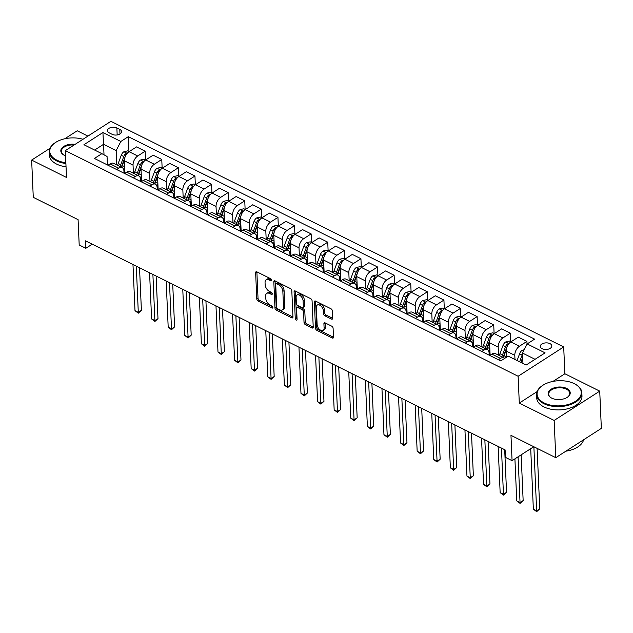 <?xml version="1.0" encoding="UTF-8"?>
<svg xmlns="http://www.w3.org/2000/svg" width="633" height="633" viewBox="0 0 633 633"><rect width="100%" height="100%" fill="white"/><g stroke="black" fill="none" stroke-linecap="round" stroke-linejoin="round"><path stroke-width="0.95" d="M271.684 280.229A1.242 0.736 -122.7 0 0 270.726 278.749L256.879 271.85A1.78 1.044 -122.7 0 0 255.977 271.818A1.78 1.044 -122.7 0 0 255.637 272.665L256.784 298.982A1.78 1.044 -122.7 0 0 258.153 301.094L272 307.994A1.242 0.736 -122.7 0 0 272.633 308.018A1.242 0.736 -122.7 0 0 272.87 307.424A1.242 0.736 -122.7 0 0 271.913 305.945L270.117 305.051A5.689 3.355 -122.7 0 1 265.749 298.293L265.646 296.102A5.689 3.355 -122.7 0 1 266.738 293.396A5.689 3.355 -122.7 0 1 269.618 293.498L271.407 294.392A1.242 0.736 -122.7 0 0 272.04 294.416A1.242 0.736 -122.7 0 0 272.277 293.823A1.242 0.736 -122.7 0 0 271.32 292.351L269.523 291.457A5.689 3.355 -122.7 0 1 265.148 284.7L265.053 282.508A5.689 3.355 -122.7 0 1 266.145 279.794A5.689 3.355 -122.7 0 1 269.025 279.905L270.813 280.799A1.242 0.736 -122.7 0 0 271.446 280.823A1.242 0.736 -122.7 0 0 271.684 280.229L270.813 280.799M549.998 343.632A5.8 3.3 -2.5 0 0 543.668 343.236A5.8 3.3 -2.5 0 0 540.258 346.425A5.8 3.3 -2.5 0 0 542.117 348.704A5.8 3.3 -2.5 0 0 548.439 349.107A5.8 3.3 -2.5 0 0 551.849 345.919A5.8 3.3 -2.5 0 0 549.998 343.632M331.423 319.079A1.78 1.044 -122.7 0 0 332.325 319.111A1.78 1.044 -122.7 0 0 332.665 318.264L332.341 310.882A1.78 1.044 -122.7 0 0 330.972 308.769L315.59 301.102A1.78 1.044 -122.7 0 0 314.696 301.071A1.78 1.044 -122.7 0 0 314.356 301.917L315.503 328.242A1.78 1.044 -122.7 0 0 316.872 330.347L332.254 338.014A1.78 1.044 -122.7 0 0 333.148 338.046A1.78 1.044 -122.7 0 0 333.488 337.199L333.1 328.282A1.78 1.044 -122.7 0 0 331.732 326.169L325.148 322.893A1.78 1.044 -122.7 0 0 324.254 322.854A1.78 1.044 -122.7 0 0 323.914 323.7L324.104 328.123A4.755 2.801 -122.7 0 1 323.194 330.394A4.755 2.801 -122.7 0 1 319.436 329.326A4.755 2.801 -122.7 0 1 317.133 324.65L316.373 307.321A4.755 2.801 -122.7 0 1 317.291 305.059A4.755 2.801 -122.7 0 1 321.05 306.119A4.755 2.801 -122.7 0 1 323.344 310.795L323.471 313.683A1.78 1.044 -122.7 0 0 324.84 315.796L331.423 319.079L332.657 318.288A1.78 1.044 -122.7 0 0 332.665 318.288M49.991 148.288L31.65 160.086L33.272 197.33L78.088 219.659L79.196 244.979L85.835 248.286L85.51 240.841L505.11 449.913L505.435 457.366L512.073 460.674L533.777 446.716M537.093 391.621L519.297 403.071L554.152 420.439L555.782 457.675L510.966 435.346L512.073 460.674M519.297 403.071L518.126 376.255L65.334 150.638L110.902 121.33L563.694 346.947L518.126 376.255M31.65 160.086L66.505 177.454L65.334 150.638M291.805 290.682A1.78 1.044 -122.7 0 0 290.436 288.569L275.062 280.91A1.78 1.044 -122.7 0 0 274.16 280.878A1.78 1.044 -122.7 0 0 273.82 281.725L274.967 308.042A1.78 1.044 -122.7 0 0 276.336 310.154L291.718 317.813A1.78 1.044 -122.7 0 0 292.612 317.853A1.78 1.044 -122.7 0 0 292.952 317.006L291.805 290.682M297.059 318.977A1.242 0.736 -122.7 0 1 296.489 317.79L295.318 291.03L310.708 298.673A1.78 1.044 -122.7 0 1 312.077 300.786L313.224 327.103A1.78 1.044 -122.7 0 1 312.884 327.949A1.78 1.044 -122.7 0 1 311.982 327.918L305.399 324.634A1.78 1.044 -122.7 0 1 304.03 322.521L303.571 311.847A1.78 1.044 -122.7 0 0 302.202 309.735L297.834 307.559A1.78 1.044 -122.7 0 0 296.932 307.527A1.78 1.044 -122.7 0 0 296.592 308.374L297.083 319.491A1.242 0.736 -122.7 0 1 296.837 320.076A1.242 0.736 -122.7 0 1 295.856 319.8A1.242 0.736 -122.7 0 1 295.255 318.581L294.084 291.821A1.78 1.044 -122.7 0 1 294.424 290.974A1.78 1.044 -122.7 0 1 295.326 291.006A1.78 1.044 -122.7 0 0 295.318 291.03L294.084 291.821M554.152 420.439L599.728 391.131L601.35 428.375L555.782 457.675M87.924 136.111L77.218 130.778L64.788 138.769M109.224 132.867L112.152 134.323A5.618 3.197 -2.5 0 0 118.276 134.71A5.618 3.197 -2.5 0 0 121.576 131.624A5.618 3.197 -2.5 0 0 119.787 129.417L116.86 127.961A5.618 3.197 -2.5 0 0 110.735 127.573A5.618 3.197 -2.5 0 0 107.436 130.659A5.618 3.197 -2.5 0 0 109.224 132.867M107.428 164.936L107.056 156.454L101.873 153.661L94.42 158.456L500.743 360.913L508.196 356.118L526.118 365.051L545.084 352.858L527.162 343.925L534.608 339.13L128.293 136.673L120.84 141.468L116.171 150.591L116.804 164.952M101.873 153.661L83.944 144.728L102.91 132.534L120.84 141.468M599.728 391.131L564.865 373.763L563.694 346.947M85.835 248.286L92.22 244.18M104.018 154.816L103.559 144.308L94.626 150.053M116.171 150.591L103.559 144.308L102.91 132.534M535.051 359.307L522.494 353.048L522.945 363.477M527.036 344.162L526.917 341.416L519.464 346.211A7.248 4.162 116.5 0 0 514.803 355.335L514.977 359.504M526.917 341.416L518.285 337.12L510.831 341.907A7.248 4.162 116.5 0 0 506.171 351.038L506.44 357.249M510.696 341.725L510.317 333.148L502.871 337.943A7.248 4.162 116.5 0 0 498.203 347.066L498.559 355.168M510.317 333.148L501.684 328.851L494.238 333.638A7.248 4.162 116.5 0 0 489.57 342.769L490.116 355.232M494.096 333.456L493.724 324.879L486.271 329.666A7.248 4.162 116.5 0 0 481.602 338.797L481.958 346.9M493.724 324.879L485.092 320.575L477.638 325.37A7.248 4.162 116.5 0 0 472.97 334.493L473.516 346.963M477.496 325.188L477.124 316.611L469.67 321.398A7.248 4.162 116.5 0 0 465.002 330.529L465.358 338.631M477.124 316.611L468.491 312.306L461.038 317.101A7.248 4.162 116.5 0 0 456.377 326.224L456.915 338.695M460.895 316.919L460.523 308.334L453.07 313.129A7.248 4.162 116.5 0 0 448.409 322.252L448.757 330.355M460.523 308.334L451.891 304.038L444.445 308.825A7.248 4.162 116.5 0 0 439.777 317.956L440.323 330.426M444.303 308.651L443.923 300.066L436.477 304.861A7.248 4.162 116.5 0 0 431.809 313.984L432.165 322.086M443.923 300.066L435.298 295.769L427.845 300.556A7.248 4.162 116.5 0 0 423.176 309.687L423.722 322.15M427.702 300.374L427.33 291.797L419.877 296.592A7.248 4.162 116.5 0 0 415.208 305.715L415.565 313.818M427.33 291.797L418.698 287.493L411.244 292.288A7.248 4.162 116.5 0 0 406.584 301.411L407.122 313.881M411.102 292.106L410.73 283.529L403.276 288.316A7.248 4.162 116.5 0 0 398.616 297.447L398.964 305.549M410.73 283.529L402.097 279.224L394.652 284.019A7.248 4.162 116.5 0 0 389.983 293.142L390.529 305.612M394.509 283.837L394.13 275.26L386.684 280.047A7.248 4.162 116.5 0 0 382.016 289.178L382.372 297.281M394.13 275.26L385.505 270.956L378.051 275.751A7.248 4.162 116.5 0 0 373.383 284.874L373.929 297.344M377.909 275.569L377.537 266.984L370.083 271.779A7.248 4.162 116.5 0 0 365.415 280.902L365.771 289.004M377.537 266.984L368.904 262.687L361.451 267.474A7.248 4.162 116.5 0 0 356.783 276.605L357.329 289.075M361.308 267.292L360.937 258.715L353.483 263.51A7.248 4.162 116.5 0 0 348.823 272.633L349.171 280.736M360.937 258.715L352.304 254.419L344.85 259.206A7.248 4.162 116.5 0 0 340.19 268.337L340.736 280.799M344.716 259.024L344.336 250.446L336.891 255.234A7.248 4.162 116.5 0 0 332.222 264.365L332.578 272.467M344.336 250.446L335.704 246.142L328.258 250.937A7.248 4.162 116.5 0 0 323.59 260.06L324.136 272.53M328.116 250.755L327.744 242.178L320.29 246.965A7.248 4.162 116.5 0 0 315.622 256.096L315.978 264.198M327.744 242.178L319.111 237.873L311.658 242.668A7.248 4.162 116.5 0 0 306.989 251.792L307.535 264.262M311.515 242.486L311.143 233.901L303.69 238.696A7.248 4.162 116.5 0 0 299.021 247.82L299.377 255.922M311.143 233.901L302.511 229.605L295.057 234.392A7.248 4.162 116.5 0 0 290.397 243.523L290.935 255.993M294.915 234.218L294.543 225.633L287.089 230.428A7.248 4.162 116.5 0 0 282.429 239.551L282.777 247.653M294.543 225.633L285.91 221.336L278.465 226.123A7.248 4.162 116.5 0 0 273.796 235.254L274.342 247.717M278.322 225.941L277.942 217.364L270.497 222.159A7.248 4.162 116.5 0 0 265.828 231.282L266.184 239.385M277.942 217.364L269.318 213.06L261.864 217.855A7.248 4.162 116.5 0 0 257.196 226.978L257.742 239.448M261.722 217.673L261.35 209.096L253.896 213.883A7.248 4.162 116.5 0 0 249.228 223.014L249.584 231.116M261.35 209.096L252.717 204.791L245.264 209.586A7.248 4.162 116.5 0 0 240.603 218.709L241.141 231.18M245.121 209.404L244.749 200.819L237.296 205.614A7.248 4.162 116.5 0 0 232.635 214.745L232.984 222.84M244.749 200.819L236.117 196.523L228.671 201.318A7.248 4.162 116.5 0 0 224.003 210.441L224.549 222.911M228.529 201.136L228.149 192.551L220.703 197.346A7.248 4.162 116.5 0 0 216.035 206.469L216.391 214.571M228.149 192.551L219.524 188.254L212.071 193.041A7.248 4.162 116.5 0 0 207.402 202.172L207.948 214.642M211.928 192.859L211.557 184.282L204.103 189.077A7.248 4.162 116.5 0 0 199.435 198.2L199.791 206.303M211.557 184.282L202.924 179.986L195.47 184.773A7.248 4.162 116.5 0 0 190.802 193.904L191.348 206.366M195.328 184.591L194.956 176.014L187.503 180.801A7.248 4.162 116.5 0 0 182.842 189.932L183.19 198.034M194.956 176.014L186.324 171.709L178.87 176.504A7.248 4.162 116.5 0 0 174.21 185.627L174.755 198.097M178.735 176.322L178.356 167.745L170.91 172.532A7.248 4.162 116.5 0 0 166.242 181.663L166.598 189.765M178.356 167.745L169.723 163.441L162.277 168.236A7.248 4.162 116.5 0 0 157.609 177.359L158.155 189.829M162.135 168.054L161.763 159.469L154.31 164.263A7.248 4.162 116.5 0 0 149.641 173.387L149.997 181.489M161.763 159.469L153.131 155.172L145.677 159.959A7.248 4.162 116.5 0 0 141.009 169.09L141.555 181.56M145.535 159.785L145.163 151.2L137.709 155.995A7.248 4.162 116.5 0 0 133.041 165.118L133.397 173.22M145.163 151.2L136.53 146.903L129.077 151.691A7.248 4.162 116.5 0 0 124.416 160.822L124.954 173.284M124.028 173.205L123.933 170.981A7.248 4.162 116.5 0 0 122.24 167.658A7.248 4.162 116.5 0 0 118.743 168.188L116.654 169.533M140.629 181.473L140.526 179.25A7.248 4.162 116.5 0 0 138.833 175.934A7.248 4.162 116.5 0 0 135.343 176.457L133.254 177.802M157.221 189.75L157.126 187.518A7.248 4.162 116.5 0 0 155.433 184.203A7.248 4.162 116.5 0 0 151.944 184.733L149.855 186.07M173.822 198.018L173.727 195.795A7.248 4.162 116.5 0 0 172.034 192.472A7.248 4.162 116.5 0 0 168.536 193.002L166.447 194.347M190.422 206.287L190.319 204.063A7.248 4.162 116.5 0 0 188.626 200.74A7.248 4.162 116.5 0 0 185.137 201.27L183.048 202.615M207.015 214.555L206.92 212.332A7.248 4.162 116.5 0 0 205.227 209.009A7.248 4.162 116.5 0 0 201.737 209.539L199.648 210.884M223.615 222.832L223.52 220.601A7.248 4.162 116.5 0 0 221.827 217.285A7.248 4.162 116.5 0 0 218.33 217.815L216.241 219.153M240.216 231.1L240.121 228.869A7.248 4.162 116.5 0 0 238.427 225.554A7.248 4.162 116.5 0 0 234.93 226.084L232.841 227.429M256.816 239.369L256.713 237.146A7.248 4.162 116.5 0 0 255.02 233.822A7.248 4.162 116.5 0 0 251.53 234.352L249.442 235.698M273.409 247.638L273.314 245.414A7.248 4.162 116.5 0 0 271.62 242.091A7.248 4.162 116.5 0 0 268.123 242.621L266.042 243.966M290.009 255.906L289.914 253.683A7.248 4.162 116.5 0 0 288.221 250.367A7.248 4.162 116.5 0 0 284.723 250.89L282.635 252.235M306.609 264.183L306.507 261.951A7.248 4.162 116.5 0 0 304.813 258.636A7.248 4.162 116.5 0 0 301.324 259.166L299.235 260.503M323.202 272.451L323.107 270.228A7.248 4.162 116.5 0 0 321.414 266.904A7.248 4.162 116.5 0 0 317.924 267.435L315.835 268.78M339.802 280.72L339.707 278.496A7.248 4.162 116.5 0 0 338.014 275.173A7.248 4.162 116.5 0 0 334.517 275.703L332.428 277.048M356.403 288.988L356.3 286.765A7.248 4.162 116.5 0 0 354.607 283.442A7.248 4.162 116.5 0 0 351.117 283.972L349.028 285.317M372.995 297.265L372.9 295.033A7.248 4.162 116.5 0 0 371.207 291.718A7.248 4.162 116.5 0 0 367.718 292.248L365.629 293.585M389.596 305.533L389.501 303.302A7.248 4.162 116.5 0 0 387.807 299.987A7.248 4.162 116.5 0 0 384.31 300.517L382.221 301.862M406.196 313.802L406.101 311.578A7.248 4.162 116.5 0 0 404.4 308.255A7.248 4.162 116.5 0 0 400.911 308.785L398.822 310.13M422.797 322.07L422.694 319.847A7.248 4.162 116.5 0 0 421 316.524A7.248 4.162 116.5 0 0 417.511 317.054L415.422 318.399M439.389 330.339L439.294 328.116A7.248 4.162 116.5 0 0 437.601 324.8A7.248 4.162 116.5 0 0 434.103 325.322L432.015 326.668M455.989 338.615L455.895 336.384A7.248 4.162 116.5 0 0 454.201 333.069A7.248 4.162 116.5 0 0 450.704 333.599L448.615 334.936M472.59 346.884L472.487 344.661A7.248 4.162 116.5 0 0 470.794 341.337A7.248 4.162 116.5 0 0 467.304 341.867L465.215 343.213M489.182 355.153L489.087 352.929A7.248 4.162 116.5 0 0 487.394 349.606A7.248 4.162 116.5 0 0 483.905 350.136L481.816 351.481M128.942 151.509L128.293 136.673M122.24 167.658L113.608 163.361A7.248 4.162 116.5 0 0 110.11 163.892L108.021 165.229M138.833 175.934L130.208 171.63A7.248 4.162 116.5 0 0 126.711 172.16L124.622 173.505M155.433 184.203L146.801 179.899A7.248 4.162 116.5 0 0 143.311 180.429L141.222 181.774M172.034 192.472L163.401 188.167A7.248 4.162 116.5 0 0 159.904 188.697L157.823 190.042M188.626 200.74L180.001 196.444A7.248 4.162 116.5 0 0 176.504 196.974L174.415 198.311M205.227 209.009L196.594 204.712A7.248 4.162 116.5 0 0 193.105 205.242L191.016 206.587M221.827 217.285L213.194 212.981A7.248 4.162 116.5 0 0 209.705 213.511L207.616 214.856M238.427 225.554L229.795 221.249A7.248 4.162 116.5 0 0 226.298 221.779L224.209 223.125M255.02 233.822L246.387 229.526A7.248 4.162 116.5 0 0 242.898 230.048L240.809 231.393M271.62 242.091L262.988 237.794A7.248 4.162 116.5 0 0 259.498 238.325L257.409 239.662M288.221 250.367L279.588 246.063A7.248 4.162 116.5 0 0 276.091 246.593L274.002 247.938M304.813 258.636L296.189 254.331A7.248 4.162 116.5 0 0 292.691 254.862L290.602 256.207M321.414 266.904L312.781 262.6A7.248 4.162 116.5 0 0 309.292 263.13L307.203 264.475M338.014 275.173L329.382 270.877A7.248 4.162 116.5 0 0 325.884 271.407L323.803 272.744M354.607 283.442L345.982 279.145A7.248 4.162 116.5 0 0 342.485 279.675L340.396 281.02M371.207 291.718L362.574 287.414A7.248 4.162 116.5 0 0 359.085 287.944L356.996 289.289M387.807 299.987L379.175 295.682A7.248 4.162 116.5 0 0 375.685 296.212L373.597 297.557M404.4 308.255L395.775 303.959A7.248 4.162 116.5 0 0 392.278 304.489L390.189 305.826M421 316.524L412.368 312.227A7.248 4.162 116.5 0 0 408.878 312.757L406.79 314.095M437.601 324.8L428.968 320.496A7.248 4.162 116.5 0 0 425.479 321.026L423.39 322.371M454.201 333.069L445.569 328.764A7.248 4.162 116.5 0 0 442.071 329.295L439.982 330.64M470.794 341.337L462.161 337.033A7.248 4.162 116.5 0 0 458.672 337.563L456.583 338.908M487.394 349.606L478.762 345.309A7.248 4.162 116.5 0 0 475.272 345.84L473.183 347.177M504.675 358.381A7.248 4.162 116.5 0 0 503.995 357.874L495.362 353.578A7.248 4.162 116.5 0 0 491.865 354.108L489.776 355.453M503.995 357.874A7.248 4.162 116.5 0 0 500.497 358.405L498.408 359.75M522.494 353.048L527.162 343.925M564.865 373.763L552.981 381.406M271.589 279.778L270.251 279.113A5.689 3.355 -122.7 0 0 267.379 279.003L266.145 279.794M266.738 293.396L267.973 292.604A5.689 3.355 -122.7 0 1 270.845 292.707L272.182 293.372M256.871 271.842A1.78 1.044 -122.7 0 0 256.871 271.874L258.019 298.19A1.78 1.044 -122.7 0 0 259.388 300.303L272.776 306.973M275.046 280.902A1.78 1.044 -122.7 0 0 275.054 280.925L276.202 307.25A1.78 1.044 -122.7 0 0 277.571 309.363L292.944 317.022A1.78 1.044 -122.7 0 0 292.952 317.03L291.718 317.813M276.581 283.671A1.242 0.736 -122.7 0 0 275.956 283.647A1.242 0.736 -122.7 0 0 275.711 284.241L276.724 307.345A1.242 0.736 -122.7 0 0 277.681 308.817L279.572 309.759A5.689 3.355 -122.7 0 0 282.445 309.869A5.689 3.355 -122.7 0 0 283.537 307.163L282.848 291.37A5.689 3.355 -122.7 0 0 278.473 284.613L276.581 283.671L277.816 282.88A1.242 0.736 -122.7 0 0 277.183 282.856L275.956 283.647M282.445 309.869L283.679 309.078A5.689 3.355 -122.7 0 0 284.771 306.372L283.537 307.163M277.816 282.88L279.707 283.821A5.689 3.355 -122.7 0 1 284.075 290.579L284.771 306.372M311.982 327.918L313.216 327.126A1.78 1.044 -122.7 0 0 313.224 327.126L306.633 323.843L305.399 324.634M296.932 307.527L298.167 306.736A1.78 1.044 -122.7 0 1 299.069 306.768L303.429 308.944A1.78 1.044 -122.7 0 1 304.797 311.056L305.264 321.73A1.78 1.044 -122.7 0 0 306.633 323.843M303.08 300.77A4.755 2.801 -122.7 0 0 300.786 296.094A4.755 2.801 -122.7 0 0 297.027 295.033A4.755 2.801 -122.7 0 0 296.109 297.296L296.379 303.405A1.78 1.044 -122.7 0 0 297.747 305.517L302.107 307.693A1.78 1.044 -122.7 0 0 303.009 307.725A1.78 1.044 -122.7 0 0 303.349 306.878L303.08 300.77L304.315 299.979A4.755 2.801 -122.7 0 0 302.012 295.302A4.755 2.801 -122.7 0 0 298.254 294.242L297.027 295.033M303.009 307.725L304.244 306.934A1.78 1.044 -122.7 0 0 304.584 306.087L303.349 306.878M304.315 299.979L304.584 306.087M317.291 305.059L318.518 304.267A4.755 2.801 -122.7 0 1 322.276 305.328A4.755 2.801 -122.7 0 1 324.579 310.004L324.705 312.892A1.78 1.044 -122.7 0 0 326.074 315.005L332.657 318.288M323.194 330.394L324.42 329.595A4.755 2.801 -122.7 0 0 325.338 327.332L324.104 328.123M325.14 322.885A1.78 1.044 -122.7 0 0 325.14 322.909L325.338 327.332M314.356 301.917L315.582 301.126A1.78 1.044 -122.7 0 0 315.582 301.126L316.737 327.443A1.78 1.044 -122.7 0 0 318.098 329.556L333.48 337.223A1.78 1.044 -122.7 0 0 333.488 337.223L332.254 338.014M129.179 151.627L127.629 150.86L123.839 151.785A4.803 2.761 116.5 0 0 121.251 155.275L118.213 163.488A13.863 7.96 116.5 0 0 117.611 165.355M124.693 167.239A13.863 7.96 116.5 0 0 123.87 170.324M127.019 153.59L125.445 153.819A4.803 2.761 116.5 0 0 123.775 156.533L120.737 164.746A13.863 7.96 116.5 0 0 120.135 166.614M121.433 167.262A11.505 6.607 -63.5 0 1 122.122 164.944L125.16 156.739A2.445 1.408 -63.5 0 1 125.508 156.011M132.977 264.491L134.995 310.676L138.318 312.33L141.396 310.352L139.537 267.759M121.726 167.405A13.863 7.96 -63.5 0 1 122.327 165.537L124.432 159.848M141.396 310.352L138.326 313.177L136.301 266.145M138.326 313.177L134.995 310.676M145.772 159.904L144.229 159.128L140.439 160.054A4.803 2.761 116.5 0 0 137.844 163.551L134.813 171.757A13.863 7.96 116.5 0 0 134.212 173.624M141.294 175.507A13.863 7.96 116.5 0 0 140.471 178.593M143.62 161.858L142.045 162.088A4.803 2.761 116.5 0 0 140.368 164.809L137.337 173.015A13.863 7.96 116.5 0 0 136.736 174.882M138.034 175.531A11.505 6.607 -63.5 0 1 138.722 173.22L141.752 165.007A2.445 1.408 -63.5 0 1 142.108 164.279M149.578 272.76L151.596 318.945L154.911 320.599L157.989 318.621L156.129 276.028M138.326 175.681A13.863 7.96 -63.5 0 1 138.928 173.814L141.032 168.125M157.989 318.621L154.927 321.445L152.893 274.421M154.927 321.445L151.596 318.945M162.372 168.172L160.829 167.397L157.031 168.323A4.803 2.761 116.5 0 0 154.444 171.82L151.414 180.033A13.863 7.96 116.5 0 0 150.812 181.9M157.894 183.784A13.863 7.96 116.5 0 0 157.063 186.87M160.22 170.135L158.646 170.356A4.803 2.761 116.5 0 0 156.968 173.078L153.93 181.283A13.863 7.96 116.5 0 0 153.328 183.151M154.626 183.799A11.505 6.607 -63.5 0 1 155.314 181.489L158.353 173.276A2.445 1.408 -63.5 0 1 158.709 172.548M166.178 281.036L168.188 327.221L171.511 328.875L174.589 326.889L172.73 284.304M154.927 183.95A13.863 7.96 -63.5 0 1 155.528 182.082L157.633 176.393M174.589 326.889L171.527 329.722L169.494 282.69M171.527 329.722L168.188 327.221M178.973 176.441L177.422 175.673L173.632 176.591A4.803 2.761 116.5 0 0 171.045 180.089L168.006 188.302A13.863 7.96 116.5 0 0 167.405 190.169M174.486 192.052A13.863 7.96 116.5 0 0 173.664 195.138M176.813 178.403L175.238 178.625A4.803 2.761 116.5 0 0 173.569 181.347L170.53 189.56A13.863 7.96 116.5 0 0 169.929 191.427M171.227 192.068A11.505 6.607 -63.5 0 1 171.915 189.758L174.953 181.544A2.445 1.408 -63.5 0 1 175.301 180.816M182.771 289.305L184.789 335.49L188.112 337.144L191.19 335.166L189.33 292.573M171.527 192.218A13.863 7.96 -63.5 0 1 172.121 190.351L174.225 184.662M191.19 335.166L188.12 337.99L186.094 290.958M188.12 337.99L184.789 335.49M195.565 184.709L194.022 183.942L190.232 184.86A4.803 2.761 116.5 0 0 187.645 188.357L184.607 196.57A13.863 7.96 116.5 0 0 184.005 198.438M191.087 200.321A13.863 7.96 116.5 0 0 190.264 203.407M193.413 186.672L191.839 186.901A4.803 2.761 116.5 0 0 190.161 189.615L187.131 197.828A13.863 7.96 116.5 0 0 186.529 199.696M187.827 200.344A11.505 6.607 -63.5 0 1 188.515 198.026L191.546 189.821A2.445 1.408 -63.5 0 1 191.902 189.093M199.371 297.573L201.389 343.759L204.704 345.412L207.79 343.434L205.923 300.841M188.12 200.487A13.863 7.96 -63.5 0 1 188.721 198.62L190.826 192.93M207.79 343.434L204.72 346.259L202.695 299.227M204.72 346.259L201.389 343.759M82.994 139.284A22.108 12.565 -2.5 0 0 55.514 142.504A22.108 12.565 -2.5 0 0 56.843 160.141A22.108 12.565 -2.5 0 0 65.864 162.752M65.895 163.52A22.653 12.874 177.5 0 1 56.487 160.822A22.653 12.874 177.5 0 1 49.255 151.912A22.653 12.874 177.5 0 1 55.134 142.749A22.653 12.874 177.5 0 1 55.324 142.623M65.563 155.821A11.054 6.283 177.5 0 1 64.352 155.307A11.054 6.283 177.5 0 1 64.068 155.156A11.054 6.283 177.5 0 1 62.39 147.521A11.054 6.283 177.5 0 1 75.09 144.364M66.038 166.803A22.653 12.874 177.5 0 1 56.63 164.097A22.653 12.874 177.5 0 1 49.398 155.188L49.255 151.912M74.085 145.012A10.508 5.974 -2.5 0 0 61.385 151.382A10.508 5.974 -2.5 0 0 64.273 155.267M574.21 383.63A22.108 12.565 -2.5 0 0 542.829 385.315A22.108 12.565 -2.5 0 0 544.158 402.952A22.108 12.565 -2.5 0 0 575.112 401.536A22.108 12.565 -2.5 0 0 574.78 383.922A22.108 12.565 -2.5 0 0 574.21 383.63M574.978 384.033A22.653 12.874 177.5 0 1 575.183 384.136A22.653 12.874 177.5 0 1 581.838 392.753A22.653 12.874 177.5 0 1 568.513 405.207A22.653 12.874 177.5 0 1 543.81 403.64A22.653 12.874 177.5 0 1 536.57 394.723A22.653 12.874 177.5 0 1 542.449 385.568A22.653 12.874 177.5 0 1 542.647 385.442M566.693 388.464A11.054 6.283 177.5 0 1 567.358 397.279A11.054 6.283 177.5 0 1 551.667 398.125A11.054 6.283 177.5 0 1 551.39 397.975A11.054 6.283 177.5 0 1 551.216 389.168A11.054 6.283 177.5 0 1 566.693 388.464M567.16 397.405A10.508 5.974 -2.5 0 0 569.7 393.283A10.508 5.974 -2.5 0 0 566.345 389.145A10.508 5.974 -2.5 0 0 554.88 388.417A10.508 5.974 -2.5 0 0 548.7 394.201A10.508 5.974 -2.5 0 0 551.596 398.086M581.838 392.753L581.98 396.029A22.653 12.874 177.5 0 1 568.656 408.483A22.653 12.874 177.5 0 1 543.953 406.916A22.653 12.874 177.5 0 1 536.713 398.007L536.57 394.723M583.602 439.785A22.653 12.874 177.5 0 1 565.87 451.187M212.166 192.978L210.623 192.21L206.833 193.136A4.803 2.761 116.5 0 0 204.237 196.634L201.207 204.839A13.863 7.96 116.5 0 0 200.606 206.706M207.687 208.589A13.863 7.96 116.5 0 0 206.856 211.675M210.014 194.94L208.439 195.17A4.803 2.761 116.5 0 0 206.762 197.884L203.723 206.097A13.863 7.96 116.5 0 0 203.13 207.964M204.419 208.613A11.505 6.607 -63.5 0 1 205.108 206.303L208.146 198.089A2.445 1.408 -63.5 0 1 208.502 197.361M215.972 305.842L217.989 352.027L221.305 353.681L224.383 351.703L222.523 309.11M204.72 208.755A13.863 7.96 -63.5 0 1 205.321 206.888L207.426 201.199M224.383 351.703L221.321 354.527L219.287 307.496M221.321 354.527L217.989 352.027M228.766 201.254L227.215 200.479L223.425 201.405A4.803 2.761 116.5 0 0 220.838 204.902L217.799 213.107A13.863 7.96 116.5 0 0 217.198 214.975M224.28 216.866A13.863 7.96 116.5 0 0 223.457 219.944M226.606 203.209L225.031 203.438A4.803 2.761 116.5 0 0 223.362 206.16L220.324 214.365A13.863 7.96 116.5 0 0 219.722 216.233M221.02 216.882A11.505 6.607 -63.5 0 1 221.708 214.571L224.747 206.358A2.445 1.408 -63.5 0 1 225.095 205.63M232.564 314.118L234.582 360.304L237.905 361.957L240.983 359.971L239.124 317.378M221.321 217.032A13.863 7.96 -63.5 0 1 221.922 215.165L224.019 209.476M240.983 359.971L237.913 362.804L235.887 315.772M237.913 362.804L234.582 360.304M245.367 209.523L243.816 208.748L240.026 209.673A4.803 2.761 116.5 0 0 237.438 213.171L234.4 221.384A13.863 7.96 116.5 0 0 233.799 223.251M240.88 225.134A13.863 7.96 116.5 0 0 240.057 228.22M243.207 211.485L241.632 211.707A4.803 2.761 116.5 0 0 239.954 214.429L236.924 222.642A13.863 7.96 116.5 0 0 236.323 224.509M237.62 225.15A11.505 6.607 -63.5 0 1 238.309 222.84L241.347 214.627A2.445 1.408 -63.5 0 1 241.695 213.899M249.165 322.387L251.182 368.572L254.498 370.226L257.584 368.248L255.724 325.655M237.913 225.301A13.863 7.96 -63.5 0 1 238.514 223.433L240.619 217.744M257.584 368.248L254.513 371.073L252.488 324.041M254.513 371.073L251.182 368.572M261.959 217.792L260.416 217.024L256.626 217.942A4.803 2.761 116.5 0 0 254.031 221.439L251 229.652A13.863 7.96 116.5 0 0 250.399 231.52M257.481 233.403A13.863 7.96 116.5 0 0 256.658 236.489M259.807 219.754L258.232 219.975A4.803 2.761 116.5 0 0 256.555 222.697L253.524 230.91A13.863 7.96 116.5 0 0 252.923 232.778M254.221 233.419A11.505 6.607 -63.5 0 1 254.909 231.108L257.94 222.903A2.445 1.408 -63.5 0 1 258.296 222.175M265.765 330.655L267.783 376.841L271.098 378.494L274.176 376.516L272.317 333.923M254.513 233.569A13.863 7.96 -63.5 0 1 255.115 231.702L257.22 226.013M274.176 376.516L271.114 379.341L269.08 332.309M271.114 379.341L267.783 376.841M278.56 226.06L277.009 225.293L273.219 226.218A4.803 2.761 116.5 0 0 270.631 229.708L267.593 237.921A13.863 7.96 116.5 0 0 266.991 239.788M274.073 241.671A13.863 7.96 116.5 0 0 273.25 244.757M276.407 228.022L274.825 228.252A4.803 2.761 116.5 0 0 273.155 230.966L270.117 239.179A13.863 7.96 116.5 0 0 269.516 241.046M270.813 241.695A11.505 6.607 -63.5 0 1 271.502 239.377L274.54 231.172A2.445 1.408 -63.5 0 1 274.888 230.444M282.358 338.924L284.375 385.109L287.699 386.763L290.776 384.785L288.917 342.192M271.114 241.838A13.863 7.96 -63.5 0 1 271.715 239.97L273.812 234.281M290.776 384.785L287.706 387.61L285.681 340.578M287.706 387.61L284.375 385.109M295.16 234.337L293.609 233.561L289.819 234.487A4.803 2.761 116.5 0 0 287.232 237.984L284.193 246.19A13.863 7.96 116.5 0 0 283.592 248.057M290.674 249.94A13.863 7.96 116.5 0 0 289.851 253.026M293 236.291L291.425 236.52A4.803 2.761 116.5 0 0 289.756 239.242L286.717 247.448A13.863 7.96 116.5 0 0 286.116 249.315M287.414 249.964A11.505 6.607 -63.5 0 1 288.102 247.653L291.14 239.44A2.445 1.408 -63.5 0 1 291.489 238.712M298.958 347.193L300.976 393.378L304.299 395.032L307.377 393.053L305.517 350.46M287.706 250.114A13.863 7.96 -63.5 0 1 288.308 248.247L290.412 242.558M307.377 393.053L304.307 395.878L302.281 348.854M304.307 395.878L300.976 393.378M311.752 242.605L310.21 241.83L306.419 242.756A4.803 2.761 116.5 0 0 303.824 246.253L300.794 254.466A13.863 7.96 116.5 0 0 300.192 256.333M307.274 258.217A13.863 7.96 116.5 0 0 306.451 261.302M309.6 244.567L308.026 244.789A4.803 2.761 116.5 0 0 306.348 247.511L303.318 255.716A13.863 7.96 116.5 0 0 302.716 257.584M304.014 258.232A11.505 6.607 -63.5 0 1 304.702 255.922L307.733 247.709A2.445 1.408 -63.5 0 1 308.089 246.981M315.558 355.469L317.576 401.654L320.891 403.308L323.969 401.322L322.11 358.737M304.307 258.383A13.863 7.96 -63.5 0 1 304.908 256.515L307.013 250.826M323.969 401.322L320.907 404.155L318.874 357.123M320.907 404.155L317.576 401.654M328.353 250.874L326.802 250.106L323.012 251.024A4.803 2.761 116.5 0 0 320.425 254.521L317.386 262.735A13.863 7.96 116.5 0 0 316.793 264.602M323.867 266.485A13.863 7.96 116.5 0 0 323.044 269.571M326.201 252.836L324.626 253.058A4.803 2.761 116.5 0 0 322.949 255.779L319.91 263.993A13.863 7.96 116.5 0 0 319.309 265.86M320.607 266.501A11.505 6.607 -63.5 0 1 321.295 264.19L324.333 255.977A2.445 1.408 -63.5 0 1 324.682 255.249M332.159 363.738L334.169 409.923L337.492 411.577L340.57 409.598L338.71 367.005M320.907 266.651A13.863 7.96 -63.5 0 1 321.509 264.784L323.613 259.095M340.57 409.598L337.508 412.423L335.474 365.391M337.508 412.423L334.169 409.923M344.953 259.142L343.403 258.375L339.612 259.293A4.803 2.761 116.5 0 0 337.025 262.79L333.987 271.003A13.863 7.96 116.5 0 0 333.385 272.87M340.467 274.754A13.863 7.96 116.5 0 0 339.644 277.84M342.793 261.105L341.219 261.334A4.803 2.761 116.5 0 0 339.549 264.048L336.511 272.261A13.863 7.96 116.5 0 0 335.909 274.129M337.207 274.777A11.505 6.607 -63.5 0 1 337.895 272.459L340.934 264.254A2.445 1.408 -63.5 0 1 341.282 263.526M348.751 372.006L350.769 418.191L354.092 419.845L357.17 417.867L355.311 375.274M337.5 274.92A13.863 7.96 -63.5 0 1 338.101 273.052L340.206 267.363M357.17 417.867L354.1 420.692L352.075 373.66M354.1 420.692L350.769 418.191M361.546 267.411L360.003 266.643L356.213 267.569A4.803 2.761 116.5 0 0 353.625 271.066L350.587 279.272A13.863 7.96 116.5 0 0 349.986 281.139M357.067 283.022A13.863 7.96 116.5 0 0 356.244 286.108M359.394 269.373L357.819 269.603A4.803 2.761 116.5 0 0 356.142 272.317L353.111 280.53A13.863 7.96 116.5 0 0 352.51 282.397M353.807 283.046A11.505 6.607 -63.5 0 1 354.496 280.736L357.526 272.522A2.445 1.408 -63.5 0 1 357.882 271.794M365.352 380.275L367.369 426.46L370.685 428.114L373.763 426.136L371.903 383.543M354.1 283.188A13.863 7.96 -63.5 0 1 354.702 281.321L356.806 275.632M373.763 426.136L370.701 428.96L368.667 381.928M370.701 428.96L367.369 426.46M378.146 275.687L376.603 274.912L372.805 275.838A4.803 2.761 116.5 0 0 370.218 279.335L367.187 287.54A13.863 7.96 116.5 0 0 366.586 289.408M373.668 291.299A13.863 7.96 116.5 0 0 372.837 294.377M375.994 277.642L374.419 277.871A4.803 2.761 116.5 0 0 372.742 280.593L369.704 288.798A13.863 7.96 116.5 0 0 369.102 290.666M370.4 291.315A11.505 6.607 -63.5 0 1 371.088 289.004L374.127 280.791A2.445 1.408 -63.5 0 1 374.483 280.063M381.952 388.551L383.962 434.736L387.285 436.39L390.363 434.404L388.504 391.811M370.701 291.465A13.863 7.96 -63.5 0 1 371.302 289.598L373.407 283.908M390.363 434.404L387.301 437.237L385.268 390.205M387.301 437.237L383.962 434.736M394.747 283.956L393.196 283.18L389.406 284.106A4.803 2.761 116.5 0 0 386.818 287.604L383.78 295.817A13.863 7.96 116.5 0 0 383.179 297.684M390.26 299.567A13.863 7.96 116.5 0 0 389.437 302.653M392.587 285.918L391.012 286.14A4.803 2.761 116.5 0 0 389.342 288.862L386.304 297.075A13.863 7.96 116.5 0 0 385.703 298.942M387 299.583A11.505 6.607 -63.5 0 1 387.689 297.273L390.727 289.059A2.445 1.408 -63.5 0 1 391.075 288.332M398.545 396.82L400.562 443.005L403.886 444.659L406.964 442.681L405.104 400.088M387.301 299.733A13.863 7.96 -63.5 0 1 387.894 297.866L389.999 292.177M406.964 442.681L403.894 445.505L401.868 398.474M403.894 445.505L400.562 443.005M411.347 292.224L409.796 291.457L406.006 292.375A4.803 2.761 116.5 0 0 403.419 295.872L400.38 304.085A13.863 7.96 116.5 0 0 399.779 305.953M406.861 307.836A13.863 7.96 116.5 0 0 406.038 310.922M409.187 294.187L407.612 294.408A4.803 2.761 116.5 0 0 405.935 297.13L402.904 305.343A13.863 7.96 116.5 0 0 402.303 307.211M403.601 307.852A11.505 6.607 -63.5 0 1 404.289 305.541L407.32 297.336A2.445 1.408 -63.5 0 1 407.676 296.608M415.145 405.088L417.163 451.274L420.478 452.927L423.564 450.949L421.705 408.356M403.894 308.002A13.863 7.96 -63.5 0 1 404.495 306.135L406.6 300.446M423.564 450.949L420.494 453.774L418.468 406.742M420.494 453.774L417.163 451.274M427.94 300.493L426.397 299.726L422.607 300.651A4.803 2.761 116.5 0 0 420.011 304.149L416.981 312.354A13.863 7.96 116.5 0 0 416.379 314.221M423.461 316.104A13.863 7.96 116.5 0 0 422.63 319.19M425.787 302.455L424.213 302.685A4.803 2.761 116.5 0 0 422.535 305.399L419.497 313.612A13.863 7.96 116.5 0 0 418.904 315.479M420.193 316.128A11.505 6.607 -63.5 0 1 420.89 313.81L423.92 305.604A2.445 1.408 -63.5 0 1 424.276 304.877M431.746 413.357L433.763 459.542L437.079 461.196L440.157 459.218L438.297 416.625M420.494 316.271A13.863 7.96 -63.5 0 1 421.095 314.403L423.2 308.714M440.157 459.218L437.094 462.043L435.061 415.011M437.094 462.043L433.763 459.542M444.54 308.769L442.989 307.994L439.199 308.92A4.803 2.761 116.5 0 0 436.612 312.417L433.573 320.622A13.863 7.96 116.5 0 0 432.972 322.49M440.054 324.373A13.863 7.96 116.5 0 0 439.231 327.459M442.38 310.724L440.805 310.953A4.803 2.761 116.5 0 0 439.136 313.675L436.097 321.881A13.863 7.96 116.5 0 0 435.496 323.748M436.794 324.397A11.505 6.607 -63.5 0 1 437.482 322.086L440.521 313.873A2.445 1.408 -63.5 0 1 440.869 313.145M448.338 421.625L450.356 467.811L453.679 469.464L456.757 467.486L454.898 424.893M437.094 324.547A13.863 7.96 -63.5 0 1 437.696 322.68L439.793 316.991M456.757 467.486L453.687 470.311L451.661 423.287M453.687 470.311L450.356 467.811M461.14 317.038L459.59 316.263L455.8 317.188A4.803 2.761 116.5 0 0 453.212 320.686L450.174 328.899A13.863 7.96 116.5 0 0 449.572 330.766M456.654 332.649A13.863 7.96 116.5 0 0 455.831 335.735M458.98 319L457.406 319.222A4.803 2.761 116.5 0 0 455.736 321.944L452.698 330.149A13.863 7.96 116.5 0 0 452.097 332.016M453.394 332.665A11.505 6.607 -63.5 0 1 454.083 330.355L457.121 322.142A2.445 1.408 -63.5 0 1 457.469 321.414M464.939 429.902L466.956 476.087L470.279 477.741L473.357 475.755L471.498 433.17M453.687 332.816A13.863 7.96 -63.5 0 1 454.288 330.948L456.393 325.259M473.357 475.755L470.287 478.588L468.262 431.556M470.287 478.588L466.956 476.087M477.733 325.307L476.19 324.539L472.4 325.457A4.803 2.761 116.5 0 0 469.805 328.954L466.774 337.167A13.863 7.96 116.5 0 0 466.173 339.035M473.255 340.918A13.863 7.96 116.5 0 0 472.432 344.004M475.581 327.269L474.006 327.49A4.803 2.761 116.5 0 0 472.329 330.212L469.298 338.426A13.863 7.96 116.5 0 0 468.697 340.293M469.995 340.934A11.505 6.607 -63.5 0 1 470.683 338.623L473.713 330.418A2.445 1.408 -63.5 0 1 474.07 329.69M481.539 438.171L483.557 484.356L486.872 486.009L489.95 484.031L488.09 441.438M470.287 341.084A13.863 7.96 -63.5 0 1 470.889 339.217L472.993 333.528M489.95 484.031L486.888 486.856L484.854 439.824M486.888 486.856L483.557 484.356M494.333 333.575L492.783 332.808L488.993 333.726A4.803 2.761 116.5 0 0 486.405 337.223L483.367 345.436A13.863 7.96 116.5 0 0 482.773 347.303M489.847 349.187A13.863 7.96 116.5 0 0 489.024 352.272M492.181 335.537L490.599 335.767A4.803 2.761 116.5 0 0 488.929 338.481L485.891 346.694A13.863 7.96 116.5 0 0 485.289 348.561M486.587 349.21A11.505 6.607 -63.5 0 1 487.275 346.892L490.314 338.687A2.445 1.408 -63.5 0 1 490.662 337.959M498.139 446.439L500.149 492.624L503.472 494.278L506.55 492.3L504.691 449.707M486.888 349.353A13.863 7.96 -63.5 0 1 487.489 347.485L489.586 341.796M506.55 492.3L503.48 495.125L501.455 448.093M503.48 495.125L500.149 492.624M510.934 341.844L509.383 341.076L505.593 342.002A4.803 2.761 116.5 0 0 503.006 345.499L499.967 353.705A13.863 7.96 116.5 0 0 499.366 355.572M508.774 343.806L507.199 344.036A4.803 2.761 116.5 0 0 505.53 346.757L502.491 354.963A13.863 7.96 116.5 0 0 501.89 356.83M503.188 357.479A11.505 6.607 -63.5 0 1 503.876 355.168L506.914 346.955A2.445 1.408 -63.5 0 1 507.262 346.227M514.914 458.846L516.75 500.893L520.073 502.547L523.151 500.568L521.149 454.834M503.48 357.621A13.863 7.96 -63.5 0 1 504.082 355.754L506.186 350.065M523.151 500.568L520.081 503.393L518.071 456.812M520.081 503.393L516.75 500.893M524.164 349.788L522.193 350.271A4.803 2.761 116.5 0 0 519.598 353.768L517.09 360.557M530.707 448.686L533.35 509.169L536.665 510.823L539.743 508.837L537.108 448.37M522.542 354.084A4.803 2.761 116.5 0 0 522.122 355.026L519.614 361.815M520.848 362.424L522.684 357.455M521.204 362.606L522.731 358.492M539.743 508.837L536.681 511.67L533.872 446.756M536.681 511.67L533.35 509.169M514.803 355.335L506.171 351.038M498.203 347.066L489.57 342.769M481.602 338.797L472.97 334.493M465.002 330.529L456.377 326.224M448.409 322.252L439.777 317.956M431.809 313.984L423.176 309.687M415.208 305.715L406.584 301.411M398.616 297.447L389.983 293.142M382.016 289.178L373.383 284.874M365.415 280.902L356.783 276.605M348.823 272.633L340.19 268.337M332.222 264.365L323.59 260.06M315.622 256.096L306.989 251.792M299.021 247.82L290.397 243.523M282.429 239.551L273.796 235.254M265.828 231.282L257.196 226.978M249.228 223.014L240.603 218.709M232.635 214.745L224.003 210.441M216.035 206.469L207.402 202.172M199.435 198.2L190.802 193.904M182.842 189.932L174.21 185.627M166.242 181.663L157.609 177.359M149.641 173.387L141.009 169.09M133.041 165.118L124.416 160.822M118.743 168.188L110.11 163.892M137.709 155.995L129.077 151.691M154.31 164.263L145.677 159.959M135.343 176.457L126.711 172.16M170.91 172.532L162.277 168.236M151.944 184.733L143.311 180.429M187.503 180.801L178.87 176.504M168.536 193.002L159.904 188.697M204.103 189.077L195.47 184.773M185.137 201.27L176.504 196.974M220.703 197.346L212.071 193.041M201.737 209.539L193.105 205.242M237.296 205.614L228.671 201.318M218.33 217.815L209.705 213.511M253.896 213.883L245.264 209.586M234.93 226.084L226.298 221.779M270.497 222.159L261.864 217.855M251.53 234.352L242.898 230.048M287.089 230.428L278.465 226.123M268.123 242.621L259.498 238.325M303.69 238.696L295.057 234.392M284.723 250.89L276.091 246.593M320.29 246.965L311.658 242.668M301.324 259.166L292.691 254.862M336.891 255.234L328.258 250.937M317.924 267.435L309.292 263.13M353.483 263.51L344.85 259.206M334.517 275.703L325.884 271.407M370.083 271.779L361.451 267.474M351.117 283.972L342.485 279.675M386.684 280.047L378.051 275.751M367.718 292.248L359.085 287.944M403.276 288.316L394.652 284.019M384.31 300.517L375.685 296.212M419.877 296.592L411.244 292.288M400.911 308.785L392.278 304.489M436.477 304.861L427.845 300.556M417.511 317.054L408.878 312.757M453.07 313.129L444.445 308.825M434.103 325.322L425.479 321.026M469.67 321.398L461.038 317.101M450.704 333.599L442.071 329.295M486.271 329.666L477.638 325.37M467.304 341.867L458.672 337.563M502.871 337.943L494.238 333.638M483.905 350.136L475.272 345.84M519.464 346.211L510.831 341.907M500.497 358.405L491.865 354.108M117.168 134.956L116.86 127.961M119.985 133.982L119.787 129.417M270.251 279.113L269.025 279.905M272.277 293.839L271.407 294.392M270.845 292.707L269.618 293.498M272.87 307.432L272 307.994M259.388 300.303L258.153 301.094M258.019 298.19L256.784 298.982M256.871 271.874L255.637 272.665M277.571 309.363L276.336 310.154M276.202 307.25L274.967 308.042M275.054 280.925L273.82 281.725M284.075 290.579L282.848 291.37M279.707 283.821L278.473 284.613M305.264 321.73L304.03 322.521M304.797 311.056L303.571 311.847M303.429 308.944L302.202 309.735M299.069 306.768L297.834 307.559M296.489 317.79L295.255 318.581M326.074 315.005L324.84 315.796M324.705 312.892L323.471 313.683M324.579 310.004L323.344 310.795M325.14 322.909L323.914 323.7M318.098 329.556L316.872 330.347M316.737 327.443L315.503 328.242M127.193 153.384L123.933 151.762M120.737 164.746L118.213 163.488M124.669 166.708L122.327 165.537M123.775 156.533L121.251 155.275M125.54 155.947L125.445 153.819M143.794 161.652L140.534 160.03M137.337 173.015L134.813 171.757M141.27 174.977L138.928 173.814M140.368 164.809L137.844 163.551M142.14 164.216L142.045 162.088M160.386 169.921L157.126 168.299M153.93 181.283L151.414 180.033M157.87 183.246L155.528 182.082M156.968 173.078L154.444 171.82M158.733 172.485L158.646 170.356M176.987 178.197L173.727 176.567M170.53 189.56L168.006 188.302M174.463 191.514L172.121 190.351M173.569 181.347L171.045 180.089M175.333 180.761L175.238 178.625M193.587 186.466L190.327 184.836M187.131 197.828L184.607 196.57M191.063 199.791L188.721 198.62M190.161 189.615L187.645 188.357M191.934 189.03L191.839 186.901M210.188 194.735L206.92 193.112M203.723 206.097L201.207 204.839M207.664 208.059L205.321 206.888M206.762 197.884L204.237 196.634M208.526 197.298L208.439 195.17M226.78 203.003L223.52 201.381M220.324 214.365L217.799 213.107M224.256 216.328L221.922 215.165M223.362 206.16L220.838 204.902M225.126 205.567L225.031 203.438M243.381 211.272L240.121 209.65M236.924 222.642L234.4 221.384M240.856 224.596L238.514 223.433M239.954 214.429L237.438 213.171M241.727 213.843L241.632 211.707M259.981 219.548L256.721 217.918M253.524 230.91L251 229.652M257.457 232.865L255.115 231.702M256.555 222.697L254.031 221.439M258.319 222.112L258.232 219.975M276.574 227.817L273.314 226.195M270.117 239.179L267.593 237.921M274.049 241.141L271.715 239.97M273.155 230.966L270.631 229.708M274.92 230.38L274.825 228.252M293.174 236.085L289.914 234.463M286.717 247.448L284.193 246.19M290.65 249.41L288.308 248.247M289.756 239.242L287.232 237.984M291.52 238.649L291.425 236.52M309.774 244.354L306.514 242.732M303.318 255.716L300.794 254.466M307.25 257.678L304.908 256.515M306.348 247.511L303.824 246.253M308.121 246.917L308.026 244.789M326.367 252.63L323.107 251M319.91 263.993L317.386 262.735M323.851 265.947L321.509 264.784M322.949 255.779L320.425 254.521M324.713 255.194L324.626 253.058M342.967 260.899L339.707 259.269M336.511 272.261L333.987 271.003M340.443 274.224L338.101 273.052M339.549 264.048L337.025 262.79M341.314 263.463L341.219 261.334M359.568 269.167L356.308 267.545M353.111 280.53L350.587 279.272M357.044 282.492L354.702 281.321M356.142 272.317L353.625 271.066M357.914 271.731L357.819 269.603M376.16 277.436L372.9 275.814M369.704 288.798L367.187 287.54M373.644 290.761L371.302 289.598M372.742 280.593L370.218 279.335M374.507 280L374.419 277.871M392.761 285.705L389.501 284.082M386.304 297.075L383.78 295.817M390.237 299.029L387.894 297.866M389.342 288.862L386.818 287.604M391.107 288.276L391.012 286.14M409.361 293.981L406.101 292.351M402.904 305.343L400.38 304.085M406.837 307.298L404.495 306.135M405.935 297.13L403.419 295.872M407.707 296.545L407.612 294.408M425.962 302.25L422.702 300.628M419.497 313.612L416.981 312.354M423.437 315.574L421.095 314.403M422.535 305.399L420.011 304.149M424.3 304.813L424.213 302.685M442.554 310.518L439.294 308.896M436.097 321.881L433.573 320.622M440.03 323.843L437.696 322.68M439.136 313.675L436.612 312.417M440.9 313.082L440.805 310.953M459.154 318.787L455.895 317.165M452.698 330.149L450.174 328.899M456.63 332.111L454.288 330.948M455.736 321.944L453.212 320.686M457.501 321.35L457.406 319.222M475.755 327.063L472.495 325.433M469.298 338.426L466.774 337.167M473.231 340.38L470.889 339.217M472.329 330.212L469.805 328.954M474.101 329.627L474.006 327.49M492.347 335.332L489.087 333.702M485.891 346.694L483.367 345.436M489.823 348.656L487.489 347.485M488.929 338.481L486.405 337.223M490.694 337.895L490.599 335.767M508.948 343.6L505.688 341.978M502.491 354.963L499.967 353.705M506.424 356.925L504.082 355.754M505.53 346.757L503.006 345.499M507.294 346.164L507.199 344.036M523.594 350.896L522.288 350.247M522.122 355.026L519.598 353.768M574.78 383.922L575.183 384.136"/></g></svg>
